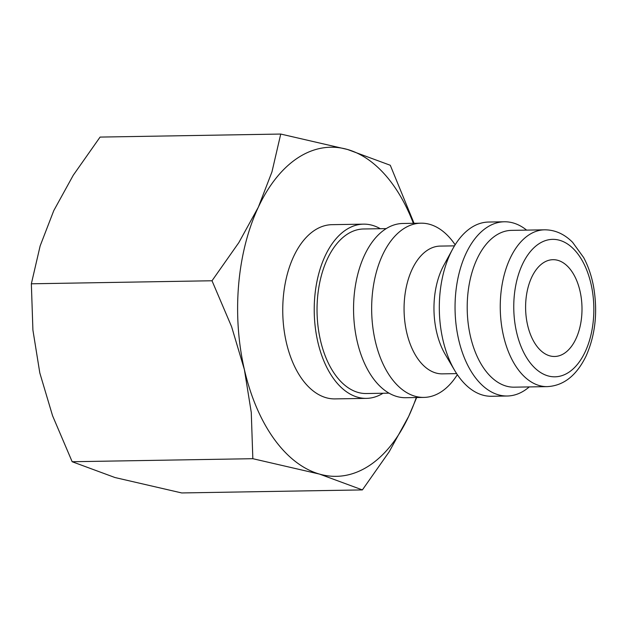 <?xml version="1.0" encoding="UTF-8"?>
<svg xmlns="http://www.w3.org/2000/svg" width="627" height="627" viewBox="0 0 627 627"><rect width="100%" height="100%" fill="white"/><g stroke="black" fill="none" stroke-linecap="round" stroke-linejoin="round"><path stroke-width="0.94" d="M383.034 393.247A87.129 50.748 -91 0 1 366.442 398.372A87.129 50.748 -91 0 1 333.47 378.52A87.129 50.748 -91 0 1 316.8 282.252A87.129 50.748 -91 0 1 363.519 224.145A87.129 50.748 -91 0 1 380.275 228.698M363.519 224.145L332.044 224.67A87.129 50.748 89 0 0 285.324 282.777A87.129 50.748 89 0 0 301.995 379.045A87.129 50.748 89 0 0 334.967 398.897L366.442 398.372M389.014 393.153L366.356 393.529A82.286 47.934 -91 0 1 335.218 374.781A82.286 47.934 -91 0 1 319.472 283.859A82.286 47.934 -91 0 1 363.597 228.98L386.256 228.604M457.334 374.656A87.129 50.748 -91 0 1 423.876 397.408A87.129 50.748 -91 0 1 390.903 377.556A87.129 50.748 -91 0 1 374.233 281.288A87.129 50.748 -91 0 1 420.952 223.181A87.129 50.748 -91 0 1 453.917 243.025A87.129 50.748 -91 0 1 455.155 244.796M423.876 397.408L405.779 397.706A87.129 50.748 -91 0 1 372.806 377.862A87.129 50.748 -91 0 1 356.136 281.586A87.129 50.748 -91 0 1 402.855 223.478L420.952 223.181M456.644 373.621L442.364 373.857A63.891 37.22 -91 0 1 418.185 359.302A63.891 37.22 -91 0 1 405.959 288.702A63.891 37.22 -91 0 1 440.225 246.09L454.504 245.855M529.243 386.922A87.129 50.748 -91 0 1 507.267 396.005L491.537 396.272A87.129 50.748 -91 0 1 458.564 376.419A87.129 50.748 -91 0 1 454.724 370.526L445.272 354.474A63.891 37.22 -91 0 1 443.775 265.362L452.686 249.013A87.129 50.748 -91 0 1 488.613 222.044L504.343 221.778A87.129 50.748 -91 0 1 526.609 230.117M454.724 370.526A87.129 50.748 -91 0 1 452.686 249.013M507.267 396.005A87.129 50.748 -91 0 1 474.302 376.161A87.129 50.748 -91 0 1 457.624 279.885A87.129 50.748 -91 0 1 504.343 221.778M484.53 369.311A78.414 45.677 -91 0 1 469.521 282.667A78.414 45.677 -91 0 1 511.569 230.368L544.62 229.819A78.414 45.677 -91 0 0 510.112 258.395A78.414 45.677 -91 0 0 517.573 368.754A78.414 45.677 -91 0 0 547.246 386.624L514.203 387.172A78.414 45.677 -91 0 1 484.53 369.311M416.281 397.534A164.572 95.86 -91 0 1 408.686 416.359A164.572 95.86 -91 0 1 319.558 474.106L362.382 489.914L181.72 492.947L115 477.539L72.168 461.731L52.574 415.772L39.814 372.963L32.91 330.061L31.35 283.796L40.144 245.933L53.765 210.641L73.249 175.254L100.077 137.086L280.739 134.053L271.946 171.923L258.324 207.208A164.572 95.86 -91 0 1 347.46 149.461A164.572 95.86 -91 0 1 393.027 184.73A164.572 95.86 -91 0 1 413.358 223.306M273.991 438.837A164.572 95.86 -91 0 1 244.373 369.53L251.27 412.433L252.838 458.698L319.558 474.106A164.572 95.86 -91 0 1 273.991 438.837M414.055 223.29L390.284 165.269L347.46 149.461L280.739 134.053M536.297 345.453A48.404 28.191 -91 0 1 527.033 291.97A48.404 28.191 -91 0 1 552.99 259.688A48.404 28.191 -91 0 1 571.307 270.715A48.404 28.191 -91 0 1 580.571 324.198A48.404 28.191 -91 0 1 554.613 356.481A48.404 28.191 -91 0 1 536.297 345.453M244.373 369.53A164.572 95.86 -91 0 1 258.324 207.208L238.84 242.594L212.012 280.763L231.606 326.722L244.373 369.53M362.382 489.914L389.202 451.746L408.686 416.359L416.673 397.526M252.838 458.698L72.168 461.731M212.012 280.763L31.35 283.796M585.203 351.763A68.735 40.034 -91 0 1 528.945 361.152A68.735 40.034 -91 0 1 522.401 264.414A68.735 40.034 -91 0 1 578.658 255.024A68.735 40.034 -91 0 1 585.203 351.763M544.62 229.819C554.989 229.827 564.324 233.996 572.608 242.32L583.651 257.548C588.204 266.083 591.496 275.7 593.526 286.398C597.907 311.697 595.431 334.896 586.096 356.003C576.558 375.565 563.61 385.77 547.246 386.624"/></g></svg>
